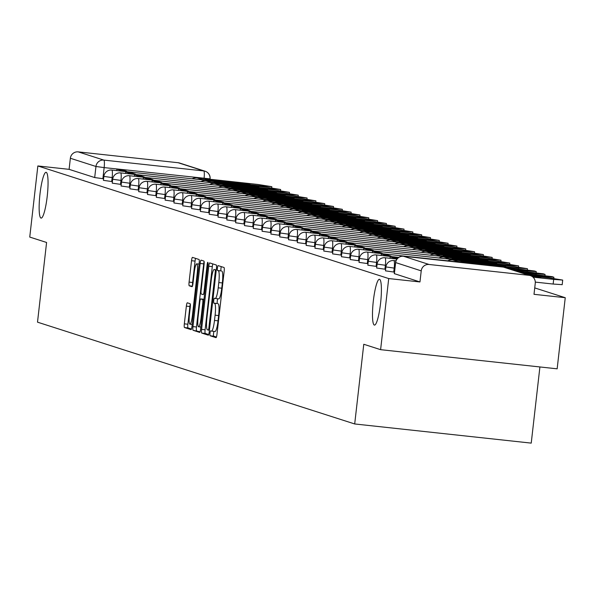 <?xml version="1.0" encoding="UTF-8"?>
<svg xmlns="http://www.w3.org/2000/svg" width="595" height="595" viewBox="0 0 595 595"><rect width="100%" height="100%" fill="white"/><g stroke="black" fill="none" stroke-linecap="round" stroke-linejoin="round"><path stroke-width="0.89" d="M210.013 333.185A2.469 0.402 -83.8 0 0 210.124 335.766L216.015 337.655A3.533 0.573 -83.8 0 0 216.037 337.655A3.533 0.573 -83.8 0 0 216.967 334.323L224.166 271.186A3.533 0.573 -83.8 0 0 224.01 267.497L218.12 265.608A2.469 0.402 -83.8 0 0 218.105 265.601A2.469 0.402 -83.8 0 0 217.45 267.936A2.469 0.402 -83.8 0 0 217.554 270.517L218.32 270.762A11.305 1.83 -83.8 0 1 218.811 282.558L218.216 287.816A11.305 1.83 -83.8 0 1 215.219 298.489A11.305 1.83 -83.8 0 1 215.159 298.474L214.401 298.229A2.469 0.402 -83.8 0 0 214.386 298.229A2.469 0.402 -83.8 0 0 213.731 300.557A2.469 0.402 -83.8 0 0 213.843 303.138L214.602 303.383A11.305 1.83 -83.8 0 1 215.1 315.179L214.498 320.437A11.305 1.83 -83.8 0 1 211.508 331.11A11.305 1.83 -83.8 0 1 211.448 331.095L210.682 330.85A2.469 0.402 -83.8 0 0 210.667 330.85A2.469 0.402 -83.8 0 0 210.013 333.185M214.036 331.385A2.469 0.402 -83.8 0 0 213.546 333.564A2.469 0.402 -83.8 0 0 213.65 336.145L216.431 337.038M221.288 266.627A2.469 0.402 -83.8 0 0 220.976 268.323A2.469 0.402 -83.8 0 0 221.087 270.896L218.32 270.762M217.755 298.764A2.469 0.402 -83.8 0 0 217.264 300.944A2.469 0.402 -83.8 0 0 217.368 303.524L214.602 303.383M47.213 196.365A23.034 3.719 -83.8 0 0 46.083 172.312A23.034 3.719 -83.8 0 0 39.984 194.044A23.034 3.719 -83.8 0 0 41.114 218.105A23.034 3.719 -83.8 0 0 47.213 196.365M380.562 303.353A23.034 3.719 -83.8 0 0 379.424 279.293A23.034 3.719 -83.8 0 0 373.325 301.025A23.034 3.719 -83.8 0 0 374.456 325.086A23.034 3.719 -83.8 0 0 380.562 303.353M187.306 302.803A3.533 0.573 -83.8 0 0 187.284 302.803A3.533 0.573 -83.8 0 0 186.354 306.135L184.331 323.851A3.533 0.573 -83.8 0 0 184.487 327.533L191.032 329.637A3.533 0.573 -83.8 0 0 191.047 329.637A3.533 0.573 -83.8 0 0 191.984 326.305L199.176 263.161A3.533 0.573 -83.8 0 0 199.028 259.48L192.483 257.382A3.533 0.573 -83.8 0 0 192.46 257.375A3.533 0.573 -83.8 0 0 191.523 260.707L189.091 282.104A3.533 0.573 -83.8 0 0 189.24 285.793L192.044 286.693A3.533 0.573 -83.8 0 0 192.066 286.693A3.533 0.573 -83.8 0 0 192.996 283.361L194.208 272.748A9.446 1.525 -83.8 0 1 196.707 263.83A9.446 1.525 -83.8 0 1 197.176 273.7L192.438 315.268A9.446 1.525 -83.8 0 1 189.939 324.186A9.446 1.525 -83.8 0 1 189.47 314.316L190.259 307.392A3.533 0.573 -83.8 0 0 190.102 303.703L187.306 302.803M529.014 275.329L503.422 267.11L403.507 256.274L429.099 264.485L529.014 275.329A7.199 7.095 107.8 0 1 535.262 283.242L534.005 294.317L565.25 297.708L557.151 368.826L380.607 349.674L363.776 344.267L354.694 423.96L37.507 322.163L46.589 242.47L29.75 237.07L37.849 165.953L388.714 278.557L419.958 281.948L421.223 270.866L395.638 262.574M380.607 349.674L388.714 278.557M201.579 329.385A3.533 0.573 -83.8 0 0 201.735 333.074L208.28 335.171A3.533 0.573 -83.8 0 0 208.295 335.178A3.533 0.573 -83.8 0 0 209.232 331.839L216.424 268.702A3.533 0.573 -83.8 0 0 216.275 265.013L209.73 262.916A3.533 0.573 -83.8 0 0 209.708 262.908A3.533 0.573 -83.8 0 0 208.771 266.24L201.579 329.385L205.111 329.771A3.533 0.573 -83.8 0 0 205.268 333.453L208.696 334.554M199.652 332.404L193.107 330.299A3.533 0.573 -83.8 0 1 192.959 326.618L200.151 263.473A3.533 0.573 -83.8 0 1 201.088 260.141A3.533 0.573 -83.8 0 1 201.103 260.149L203.907 261.041A3.533 0.573 -83.8 0 1 204.063 264.73L201.14 290.338A3.533 0.573 -83.8 0 0 201.296 294.027L203.155 294.622A3.533 0.573 -83.8 0 0 203.17 294.622A3.533 0.573 -83.8 0 0 204.107 291.29L207.149 264.634A2.469 0.402 -83.8 0 1 207.804 262.298A2.469 0.402 -83.8 0 1 207.923 264.879L200.612 329.072A3.533 0.573 -83.8 0 1 199.675 332.404A3.533 0.573 -83.8 0 0 199.675 332.404L199.689 332.404M103.597 178.76L102.883 178.686L104.147 167.604L95.959 166.481L70.359 158.263A7.199 7.095 -72.2 0 1 78.235 151.881L178.158 162.725A7.199 7.095 -72.2 0 1 179.541 163.015L205.134 171.234A7.199 7.095 -72.2 0 1 209.998 178.85L104.147 167.604A7.199 1.16 96.2 0 0 103.835 160.1L203.75 170.936L178.158 162.725M565.25 297.708L534.734 287.913M539.91 366.959L531.231 443.119L354.694 423.96M37.849 165.953L69.102 169.344L70.359 158.263M429.099 264.485A7.199 7.095 107.8 0 0 421.223 270.866M112.41 181.594L111.696 181.512L112.15 177.585L103.865 176.403L103.418 180.337L111.696 181.512M121.224 184.42L120.51 184.346L120.963 180.411L112.678 179.236L112.232 183.163L120.51 184.346M130.037 187.246L129.331 187.172L129.777 183.238L121.492 182.063L121.045 185.997L129.331 187.172M138.851 190.08L138.144 189.998L138.59 186.071L130.305 184.889L129.859 188.823L138.144 189.998M147.664 192.906L146.958 192.832L147.404 188.898L139.118 187.722L138.672 191.65L146.958 192.832M156.478 195.733L155.771 195.658L156.217 191.724L147.932 190.549L147.486 194.483L155.771 195.658M165.291 198.566L164.584 198.485L165.031 194.558L156.753 193.375L156.299 197.309L164.584 198.485M174.112 201.393L173.398 201.311L173.844 197.384L165.566 196.209L165.113 200.136L173.398 201.311M182.925 204.219L182.211 204.145L182.658 200.21L174.38 199.035L173.926 202.962L182.211 204.145M191.739 207.053L191.025 206.971L191.471 203.044L183.193 201.861L182.739 205.796L191.025 206.971M200.552 209.879L199.838 209.797L200.284 205.87L192.007 204.695L191.56 208.622L199.838 209.797M209.366 212.705L208.652 212.631L209.098 208.696L200.82 207.521L200.374 211.448L208.652 212.631M218.179 215.531L217.465 215.457L217.911 211.53L209.633 210.347L209.187 214.282L217.465 215.457M226.993 218.365L226.279 218.283L226.725 214.356L218.447 213.181L218.001 217.108L226.279 218.283M235.806 221.191L235.092 221.117L235.538 217.182L227.26 216.007L226.814 219.934L235.092 221.117M244.619 224.017L243.905 223.943L244.359 220.016L236.074 218.834L235.627 222.768L243.905 223.943M253.433 226.851L252.719 226.769L253.172 222.842L244.887 221.667L244.441 225.594L252.719 226.769M262.246 229.677L261.532 229.603L261.986 225.669L253.701 224.493L253.254 228.421L261.532 229.603M271.06 232.504L270.346 232.429L270.799 228.495L262.514 227.32L262.068 231.254L270.346 232.429M279.873 235.337L279.167 235.256L279.613 231.329L271.327 230.153L270.881 234.08L279.167 235.256M288.687 238.164L287.98 238.089L288.426 234.155L280.141 232.98L279.695 236.907L287.98 238.089M297.5 240.99L296.793 240.916L297.24 236.981L288.954 235.806L288.508 239.74L296.793 240.916M306.313 243.824L305.607 243.742L306.053 239.815L297.768 238.632L297.322 242.567L305.607 243.742M315.127 246.65L314.42 246.575L314.867 242.641L306.589 241.466L306.135 245.393L314.42 246.575M323.948 249.476L323.234 249.402L323.68 245.467L315.402 244.292L314.948 248.227L323.234 249.402M332.761 252.31L332.047 252.228L332.493 248.301L324.216 247.118L323.762 251.053L332.047 252.228M341.575 255.136L340.861 255.062L341.307 251.127L333.029 249.952L332.575 253.879L340.861 255.062M350.388 257.962L349.674 257.888L350.12 253.953L341.842 252.778L341.396 256.713L349.674 257.888M359.202 260.796L358.488 260.714L358.934 256.787L350.656 255.605L350.21 259.539L358.488 260.714M368.015 263.622L367.301 263.548L367.747 259.613L359.469 258.438L359.023 262.365L367.301 263.548M376.828 266.448L376.114 266.374L376.561 262.44L368.283 261.264L367.836 265.199L376.114 266.374M385.642 269.282L384.928 269.2L385.374 265.273L377.096 264.091L376.65 268.025L384.928 269.2M394.455 272.108L393.741 272.034L394.195 268.1L385.91 266.924L385.463 270.851L393.741 272.034M69.102 169.344L94.694 177.555L102.883 178.686M419.958 281.948L394.373 273.655M211.567 331.11L214.974 331.482A11.305 1.83 -83.8 0 0 215.033 331.489A11.305 1.83 -83.8 0 0 218.03 320.824L214.498 320.437M218.134 303.77A11.305 1.83 -83.8 0 1 218.625 315.566L218.03 320.824M215.278 298.489L218.692 298.854A11.305 1.83 -83.8 0 0 218.752 298.868A11.305 1.83 -83.8 0 0 221.749 288.203L218.216 287.816M221.853 271.142A11.305 1.83 -83.8 0 1 222.344 282.937L221.749 288.203M212.839 263.912A3.533 0.573 -83.8 0 0 212.303 266.627L205.111 329.771M208.228 330.061A2.469 0.402 -83.8 0 0 208.243 330.069A2.469 0.402 -83.8 0 0 208.897 327.733L215.212 272.309A2.469 0.402 -83.8 0 0 215.1 269.728L214.297 269.468A11.305 1.83 -83.8 0 0 214.237 269.461A11.305 1.83 -83.8 0 0 211.247 280.126L206.926 318.013A11.305 1.83 -83.8 0 0 207.424 329.808L208.228 330.061M200.076 331.787L193.107 330.299M204.107 261.488A3.533 0.573 -83.8 0 0 203.683 263.86L196.484 326.997A3.533 0.573 -83.8 0 0 196.64 330.686M198.113 316.912A9.446 1.525 -83.8 0 0 198.581 326.781A9.446 1.525 -83.8 0 0 201.08 317.864L202.754 303.219A3.533 0.573 -83.8 0 0 202.597 299.53L200.738 298.935A3.533 0.573 -83.8 0 0 200.716 298.928A3.533 0.573 -83.8 0 0 199.786 302.267L198.113 316.912M195.591 258.379A3.533 0.573 -83.8 0 0 195.056 261.093L192.616 282.491A3.533 0.573 -83.8 0 0 192.572 285.734M190.311 304.149A3.533 0.573 -83.8 0 0 189.879 306.522L187.864 324.23A3.533 0.573 -83.8 0 0 188.02 327.919L191.449 329.02M535.307 282.112L553.149 284.046L553.677 279.397L562.706 280.081L548.649 277.783L531.082 275.879M553.677 279.397L533.031 277.158M532.696 276.868L540.312 277.694A22.312 0.729 -173.5 0 0 540.848 277.597A22.312 0.729 -173.5 0 0 537.709 276.853L531.737 276.206M562.044 284.648L553.149 284.046M537.649 277.404L537.709 276.853M544.775 277.367L544.864 276.571L553.893 277.248L552.123 276.653L522.462 273.075M544.864 276.571L527.49 274.689M526.27 274.295L531.499 274.86A22.312 0.729 -173.5 0 0 532.034 274.764A22.312 0.729 -173.5 0 0 528.895 274.027L523.674 273.462M528.836 274.57L528.895 274.027M397.653 258.275L394.738 257.338L390.141 256.839L395.177 258.453L395.132 258.847M390.141 256.839L389.978 258.289M397.267 258.684L395.177 258.453M535.961 274.54L536.05 273.745L545.08 274.421L543.309 273.819L513.649 270.242M536.05 273.745L518.676 271.856M517.457 271.469L522.678 272.034A22.312 0.729 -173.5 0 0 523.221 271.937A22.312 0.729 -173.5 0 0 520.082 271.201L514.861 270.636M520.023 271.744L520.082 271.201M390.908 256.519L390.952 256.125L385.924 254.511L381.328 254.013L386.363 255.627L386.311 256.021M381.328 254.013L381.164 255.463M390.952 256.125L386.363 255.627M527.148 271.707L527.237 270.911L536.266 271.595L534.496 270.993L504.835 267.415A7.199 7.199 0 0 0 503.385 267.103A7.199 1.16 -83.8 0 0 503.348 267.103M527.237 270.911L509.863 269.029M508.643 268.635L513.864 269.208A22.312 0.729 -173.5 0 0 514.407 269.111A22.312 0.729 -173.5 0 0 511.269 268.375L506.048 267.802M511.209 268.918L511.269 268.375M461.185 261.339A22.312 0.729 6.5 0 0 464.041 261.926L505.051 266.374A22.312 0.729 -173.5 0 0 505.594 266.277A22.312 0.729 -173.5 0 0 502.455 265.541L461.445 261.093A22.312 0.729 6.5 0 0 460.902 261.19A22.312 0.729 6.5 0 0 461.185 261.339M382.094 253.693L382.139 253.299L377.111 251.685L372.515 251.187L377.542 252.801L377.498 253.195M372.515 251.187L372.351 252.637M382.139 253.299L377.542 252.801M518.334 268.88L518.423 268.085L527.319 268.687L513.396 266.471L452.669 259.881A8.999 8.873 107.8 0 0 447.685 260.811M518.423 268.085L457.696 261.495A8.999 8.873 107.8 0 0 455.056 261.607M502.396 266.091L502.455 265.541M452.371 258.513A22.312 0.729 6.5 0 0 455.227 259.1L496.237 263.548A22.312 0.729 -173.5 0 0 496.78 263.451A22.312 0.729 -173.5 0 0 493.642 262.715L452.631 258.267A22.312 0.729 6.5 0 0 452.088 258.364A22.312 0.729 6.5 0 0 452.371 258.513M373.281 250.859L373.325 250.465L368.29 248.851L363.701 248.353L368.729 249.967L368.684 250.361M363.701 248.353L363.538 249.803M373.325 250.465L368.729 249.967M509.521 266.054L509.61 265.258L518.505 265.861L504.582 263.644L443.848 257.055A8.999 8.873 107.8 0 0 438.872 257.977M509.61 265.258L448.883 258.669A8.999 8.873 107.8 0 0 446.243 258.78M493.582 263.258L493.642 262.715M443.558 255.686A22.312 0.729 6.5 0 0 446.414 256.267L487.424 260.722A22.312 0.729 -173.5 0 0 487.967 260.625A22.312 0.729 -173.5 0 0 484.828 259.889L443.818 255.434A22.312 0.729 6.5 0 0 443.275 255.53A22.312 0.729 6.5 0 0 443.558 255.686M364.46 248.033L364.504 247.639L359.477 246.025L354.888 245.527L359.916 247.141L359.871 247.535M354.888 245.527L354.724 246.977M364.504 247.639L359.916 247.141M500.707 263.221L500.797 262.425L509.692 263.035L495.769 260.811L435.034 254.221A8.999 8.873 107.8 0 0 430.051 255.151M500.797 262.425L440.069 255.835A8.999 8.873 107.8 0 0 437.429 255.954M484.761 260.432L484.828 259.889M434.737 252.853A22.312 0.729 6.5 0 0 437.6 253.44L478.611 257.888A22.312 0.729 -173.5 0 0 479.154 257.791A22.312 0.729 -173.5 0 0 476.015 257.055L435.005 252.607A22.312 0.729 6.5 0 0 434.462 252.704A22.312 0.729 6.5 0 0 434.737 252.853M355.646 245.207L355.691 244.813L350.663 243.199L346.074 242.701L351.102 244.314L351.057 244.709M346.074 242.701L345.911 244.151M355.691 244.813L351.102 244.314M491.894 260.394L491.983 259.599L500.878 260.201L486.955 257.985L426.221 251.395A8.999 8.873 107.8 0 0 421.238 252.325M491.983 259.599L431.249 253.009A8.999 8.873 107.8 0 0 428.616 253.12M475.948 257.605L476.015 257.055M425.923 250.026A22.312 0.729 6.5 0 0 428.787 250.614L469.797 255.062A22.312 0.729 -173.5 0 0 470.34 254.965A22.312 0.729 -173.5 0 0 467.201 254.229L426.191 249.781A22.312 0.729 6.5 0 0 425.648 249.878A22.312 0.729 6.5 0 0 425.923 250.026M346.833 242.373L346.878 241.979L341.85 240.365L337.261 239.867L342.289 241.481L342.244 241.875M337.261 239.867L337.097 241.317M346.878 241.979L342.289 241.481M483.073 257.568L483.17 256.772L492.065 257.375L478.142 255.158L417.407 248.569A8.999 8.873 107.8 0 0 412.424 249.491M483.17 256.772L422.435 250.183A8.999 8.873 107.8 0 0 419.802 250.294M467.135 254.772L467.201 254.229M417.11 247.2A22.312 0.729 6.5 0 0 419.973 247.78L460.984 252.235A22.312 0.729 -173.5 0 0 461.527 252.139A22.312 0.729 -173.5 0 0 458.388 251.402L417.378 246.947A22.312 0.729 6.5 0 0 416.835 247.044A22.312 0.729 6.5 0 0 417.11 247.2M338.02 239.547L338.064 239.153L333.036 237.539L328.447 237.041L333.475 238.655L333.431 239.049M328.447 237.041L328.284 238.491M338.064 239.153L333.475 238.655M474.26 254.734L474.356 253.939L483.252 254.548L469.321 252.325L408.594 245.735A8.999 8.873 107.8 0 0 403.611 246.665M474.356 253.939L413.622 247.349A8.999 8.873 107.8 0 0 410.989 247.468M458.321 251.945L458.388 251.402M408.296 244.367A22.312 0.729 6.5 0 0 411.16 244.954L452.17 249.402A22.312 0.729 -173.5 0 0 452.713 249.305A22.312 0.729 -173.5 0 0 449.575 248.569L408.564 244.121A22.312 0.729 6.5 0 0 408.021 244.218A22.312 0.729 6.5 0 0 408.296 244.367M329.206 236.721L329.251 236.327L324.223 234.713L319.634 234.214L324.662 235.828L324.617 236.222M319.634 234.214L319.47 235.665M329.251 236.327L324.662 235.828M465.446 251.908L465.543 251.112L474.438 251.722L460.508 249.498L399.781 242.909A8.999 8.873 107.8 0 0 394.797 243.838M465.543 251.112L404.808 244.523A8.999 8.873 107.8 0 0 402.175 244.634M449.508 249.119L449.575 248.569M399.483 241.54A22.312 0.729 6.5 0 0 402.346 242.128L443.357 246.575A22.312 0.729 -173.5 0 0 443.9 246.479A22.312 0.729 -173.5 0 0 440.761 245.742L399.751 241.295A22.312 0.729 6.5 0 0 399.208 241.392A22.312 0.729 6.5 0 0 399.483 241.54M320.393 233.887L320.437 233.493L315.409 231.879L310.821 231.388L315.848 233.002L315.804 233.389M310.821 231.388L310.657 232.831M320.437 233.493L315.848 233.002M456.633 249.082L456.722 248.286L465.625 248.888L451.694 246.672L390.967 240.083A8.999 8.873 107.8 0 0 385.984 241.005M456.722 248.286L395.995 241.696A8.999 8.873 107.8 0 0 393.362 241.808M440.694 246.285L440.761 245.742M390.67 238.714A22.312 0.729 6.5 0 0 393.533 239.294L434.543 243.749A22.312 0.729 -173.5 0 0 435.086 243.653A22.312 0.729 -173.5 0 0 431.94 242.916L390.93 238.461A22.312 0.729 6.5 0 0 390.394 238.558A22.312 0.729 6.5 0 0 390.67 238.714M311.579 231.061L311.624 230.667L306.596 229.053L302.007 228.554L307.035 230.168L306.99 230.562M302.007 228.554L301.844 230.005M311.624 230.667L307.035 230.168M447.819 246.248L447.909 245.452L456.811 246.062L442.881 243.838L382.154 237.256A8.999 8.873 107.8 0 0 377.171 238.179M447.909 245.452L387.181 238.863A8.999 8.873 107.8 0 0 384.548 238.982M431.881 243.459L431.94 242.916M381.856 235.88A22.312 0.729 6.5 0 0 384.72 236.468L425.73 240.916A22.312 0.729 -173.5 0 0 426.273 240.819A22.312 0.729 -173.5 0 0 423.127 240.083L382.116 235.635A22.312 0.729 6.5 0 0 381.581 235.732A22.312 0.729 6.5 0 0 381.856 235.88M302.766 228.235L302.81 227.84L297.783 226.226L293.194 225.728L298.221 227.342L298.177 227.736M293.194 225.728L293.03 227.178M302.81 227.84L298.221 227.342M439.006 243.422L439.095 242.626L447.998 243.236L434.067 241.012L373.34 234.423A8.999 8.873 107.8 0 0 368.357 235.352M439.095 242.626L378.368 236.037A8.999 8.873 107.8 0 0 375.735 236.148M423.067 240.633L423.127 240.083M373.043 233.054A22.312 0.729 6.5 0 0 375.906 233.642L416.916 238.089A22.312 0.729 -173.5 0 0 417.452 237.993A22.312 0.729 -173.5 0 0 414.313 237.256L373.303 232.809A22.312 0.729 6.5 0 0 372.767 232.905A22.312 0.729 6.5 0 0 373.043 233.054M293.952 225.401L293.997 225.007L288.969 223.4L284.38 222.902L289.408 224.516L289.363 224.903M284.38 222.902L284.217 224.345M293.997 225.007L289.408 224.516M430.192 240.596L430.282 239.8L439.184 240.402L425.254 238.186L364.527 231.596A8.999 8.873 107.8 0 0 359.544 232.519M430.282 239.8L369.555 233.21A8.999 8.873 107.8 0 0 366.922 233.322M414.254 237.799L414.313 237.256M364.229 230.228A22.312 0.729 6.5 0 0 367.093 230.808L408.103 235.263A22.312 0.729 -173.5 0 0 408.639 235.166A22.312 0.729 -173.5 0 0 405.5 234.43L364.49 229.975A22.312 0.729 6.5 0 0 363.954 230.072A22.312 0.729 6.5 0 0 364.229 230.228M285.139 222.575L285.183 222.18L280.156 220.567L275.567 220.068L280.595 221.682L280.55 222.076M275.567 220.068L275.403 221.518M285.183 222.18L280.595 221.682M421.379 237.762L421.468 236.974L430.363 237.576L416.44 235.36L355.713 228.77A8.999 8.873 107.8 0 0 350.73 229.692M421.468 236.974L360.741 230.384A8.999 8.873 107.8 0 0 358.108 230.496M405.44 234.973L405.5 234.43M355.416 227.394A22.312 0.729 6.5 0 0 358.279 227.982L399.29 232.429A22.312 0.729 -173.5 0 0 399.825 232.333A22.312 0.729 -173.5 0 0 396.687 231.596L355.676 227.149A22.312 0.729 6.5 0 0 355.133 227.245A22.312 0.729 6.5 0 0 355.416 227.394M276.325 219.748L276.37 219.354L271.342 217.74L266.753 217.242L271.781 218.856L271.737 219.25M266.753 217.242L266.582 218.692M276.37 219.354L271.781 218.856M412.566 234.936L412.655 234.14L421.691 234.817L407.627 232.526L346.9 225.936A8.999 8.873 107.8 0 0 341.917 226.866M412.655 234.14L351.928 227.55A8.999 8.873 107.8 0 0 349.295 227.662M396.627 232.147L396.687 231.596M346.602 224.568A22.312 0.729 6.5 0 0 349.466 225.155L390.476 229.603A22.312 0.729 -173.5 0 0 391.012 229.506A22.312 0.729 -173.5 0 0 387.873 228.77L346.863 224.322A22.312 0.729 6.5 0 0 346.32 224.419A22.312 0.729 6.5 0 0 346.602 224.568M267.512 216.915L267.557 216.528L262.529 214.914L257.94 214.416L262.968 216.03L262.923 216.416M257.94 214.416L257.769 215.859M267.557 216.528L262.968 216.03M403.752 232.109L403.841 231.314L412.737 231.916L398.814 229.7L338.086 223.11A8.999 8.873 107.8 0 0 333.103 224.032M403.841 231.314L343.114 224.724A8.999 8.873 107.8 0 0 340.481 224.836M387.814 229.313L387.873 228.77M337.789 221.742A22.312 0.729 6.5 0 0 340.652 222.322L381.663 226.777A22.312 0.729 -173.5 0 0 382.198 226.68A22.312 0.729 -173.5 0 0 379.06 225.944L338.049 221.489A22.312 0.729 6.5 0 0 337.506 221.585A22.312 0.729 6.5 0 0 337.789 221.742M258.699 214.088L258.743 213.694L253.715 212.08L249.126 211.582L254.154 213.196L254.11 213.59M249.126 211.582L248.955 213.032M258.743 213.694L254.154 213.196M394.939 229.276L395.028 228.487L403.923 229.09L390 226.874L329.273 220.284A8.999 8.873 107.8 0 0 324.29 221.206M395.028 228.487L334.301 221.898A8.999 8.873 107.8 0 0 331.668 222.009M379 226.487L379.06 225.944M328.976 218.908A22.312 0.729 6.5 0 0 331.832 219.496L372.842 223.943A22.312 0.729 -173.5 0 0 373.385 223.846A22.312 0.729 -173.5 0 0 370.246 223.11L329.236 218.662A22.312 0.729 6.5 0 0 328.693 218.759A22.312 0.729 6.5 0 0 328.976 218.908M249.885 211.262L249.93 210.868L244.902 209.254L240.306 208.756L245.341 210.37L245.296 210.764M240.306 208.756L240.142 210.206M249.93 210.868L245.341 210.37M386.125 226.45L386.214 225.654L395.11 226.264L381.187 224.04L320.46 217.45A8.999 8.873 107.8 0 0 315.476 218.38M386.214 225.654L325.487 219.064A8.999 8.873 107.8 0 0 322.854 219.176M370.187 223.661L370.246 223.11M320.162 216.082A22.312 0.729 6.5 0 0 323.018 216.669L364.028 221.117A22.312 0.729 -173.5 0 0 364.571 221.02A22.312 0.729 -173.5 0 0 361.433 220.284L320.422 215.836A22.312 0.729 6.5 0 0 319.879 215.933A22.312 0.729 6.5 0 0 320.162 216.082M241.072 208.429L241.116 208.042L236.089 206.428L231.492 205.929L236.527 207.543L236.475 207.93M231.492 205.929L231.329 207.372M241.116 208.042L236.527 207.543M377.312 223.623L377.401 222.828L386.296 223.43L372.373 221.214L311.646 214.624A8.999 8.873 107.8 0 0 306.663 215.546M377.401 222.828L316.674 216.238A8.999 8.873 107.8 0 0 314.034 216.349M361.373 220.827L361.433 220.284M311.349 213.255A22.312 0.729 6.5 0 0 314.205 213.843L355.215 218.291A22.312 0.729 -173.5 0 0 355.758 218.194A22.312 0.729 -173.5 0 0 352.619 217.458L311.609 213.003A22.312 0.729 6.5 0 0 311.066 213.099A22.312 0.729 6.5 0 0 311.349 213.255M232.258 205.602L232.303 205.208L227.275 203.594L222.679 203.096L227.707 204.71L227.662 205.104M222.679 203.096L222.515 204.546M232.303 205.208L227.707 204.71M368.498 220.79L368.588 220.001L377.483 220.604L363.56 218.387L302.833 211.798A8.999 8.873 107.8 0 0 297.85 212.72M368.588 220.001L307.86 213.412A8.999 8.873 107.8 0 0 305.22 213.523M352.56 218.001L352.619 217.458M302.535 210.422A22.312 0.729 6.5 0 0 305.391 211.009L346.402 215.457A22.312 0.729 -173.5 0 0 346.945 215.36A22.312 0.729 -173.5 0 0 343.806 214.624L302.796 210.176A22.312 0.729 6.5 0 0 302.253 210.273A22.312 0.729 6.5 0 0 302.535 210.422M223.445 202.776L223.489 202.382L218.454 200.768L213.865 200.27L218.893 201.883L218.848 202.278M213.865 200.27L213.702 201.72M223.489 202.382L218.893 201.883M359.685 217.963L359.774 217.168L368.669 217.777L354.746 215.554L294.012 208.964A8.999 8.873 107.8 0 0 289.036 209.894M359.774 217.168L299.047 210.578A8.999 8.873 107.8 0 0 296.407 210.689M343.739 215.174L343.806 214.624M293.722 207.596A22.312 0.729 6.5 0 0 296.578 208.183L337.588 212.631A22.312 0.729 -173.5 0 0 338.131 212.534A22.312 0.729 -173.5 0 0 334.992 211.798L293.982 207.35A22.312 0.729 6.5 0 0 293.439 207.447A22.312 0.729 6.5 0 0 293.722 207.596M214.624 199.942L214.669 199.556L209.641 197.942L205.052 197.443L210.08 199.057L210.035 199.444M205.052 197.443L204.888 198.886M214.669 199.556L210.08 199.057M350.872 215.137L350.961 214.341L359.856 214.944L345.933 212.727L285.198 206.138A8.999 8.873 107.8 0 0 280.215 207.06M350.961 214.341L290.234 207.752A8.999 8.873 107.8 0 0 287.593 207.863M334.925 212.341L334.992 211.798M284.901 204.769A22.312 0.729 6.5 0 0 287.764 205.357L328.775 209.804A22.312 0.729 -173.5 0 0 329.318 209.708A22.312 0.729 -173.5 0 0 326.179 208.971L285.169 204.516A22.312 0.729 6.5 0 0 284.626 204.613A22.312 0.729 6.5 0 0 284.901 204.769M205.811 197.116L205.855 196.722L200.827 195.108L196.238 194.61L201.266 196.224L201.222 196.618M196.238 194.61L196.075 196.06M205.855 196.722L201.266 196.224M342.058 212.303L342.147 211.515L351.043 212.118L337.12 209.901L276.385 203.312A8.999 8.873 107.8 0 0 271.402 204.234M342.147 211.515L281.413 204.925A8.999 8.873 107.8 0 0 278.78 205.037M326.112 209.514L326.179 208.971M276.087 201.936A22.312 0.729 6.5 0 0 278.951 202.523L319.961 206.978A22.312 0.729 -173.5 0 0 320.504 206.874A22.312 0.729 -173.5 0 0 317.366 206.138L276.355 201.69A22.312 0.729 6.5 0 0 275.812 201.787A22.312 0.729 6.5 0 0 276.087 201.936M196.997 194.29L197.042 193.896L192.014 192.282L187.425 191.783L192.453 193.397L192.408 193.792M187.425 191.783L187.261 193.234M197.042 193.896L192.453 193.397M333.237 209.477L333.334 208.681L342.229 209.291L328.306 207.067L267.572 200.478A8.999 8.873 107.8 0 0 262.588 201.408M333.334 208.681L272.599 202.092A8.999 8.873 107.8 0 0 269.966 202.203M317.299 206.688L317.366 206.138M267.274 199.109A22.312 0.729 6.5 0 0 270.137 199.697L311.148 204.145A22.312 0.729 -173.5 0 0 311.691 204.048A22.312 0.729 -173.5 0 0 308.552 203.312L267.542 198.864A22.312 0.729 6.5 0 0 266.999 198.961A22.312 0.729 6.5 0 0 267.274 199.109M188.184 191.456L188.228 191.069L183.201 189.455L178.612 188.957L183.639 190.571L183.595 190.965M178.612 188.957L178.448 190.4M188.228 191.069L183.639 190.571M324.424 206.651L324.52 205.855L333.416 206.458L319.485 204.241L258.758 197.652A8.999 8.873 107.8 0 0 253.775 198.574M324.52 205.855L263.786 199.266A8.999 8.873 107.8 0 0 261.153 199.377M308.485 203.854L308.552 203.312M258.461 196.283A22.312 0.729 6.5 0 0 261.324 196.871L302.334 201.318A22.312 0.729 -173.5 0 0 302.877 201.222A22.312 0.729 -173.5 0 0 299.739 200.485L258.728 196.03A22.312 0.729 6.5 0 0 258.185 196.127A22.312 0.729 6.5 0 0 258.461 196.283M179.37 188.63L179.415 188.236L174.387 186.622L169.798 186.123L174.826 187.737L174.781 188.132M169.798 186.123L169.635 187.574M179.415 188.236L174.826 187.737M315.61 203.817L315.707 203.029L324.602 203.631L310.672 201.415L249.945 194.825A8.999 8.873 107.8 0 0 244.962 195.748M315.707 203.029L254.972 196.439A8.999 8.873 107.8 0 0 252.339 196.551M299.672 201.028L299.739 200.485M249.647 193.449A22.312 0.729 6.5 0 0 252.511 194.037L293.521 198.492A22.312 0.729 -173.5 0 0 294.064 198.388A22.312 0.729 -173.5 0 0 290.918 197.652L249.915 193.204A22.312 0.729 6.5 0 0 249.372 193.301A22.312 0.729 6.5 0 0 249.647 193.449M170.557 185.804L170.601 185.409L165.574 183.796L160.985 183.297L166.012 184.911L165.968 185.305M160.985 183.297L160.821 184.748M170.601 185.409L166.012 184.911M306.797 200.991L306.886 200.195L315.789 200.805L301.858 198.581L241.131 191.992A8.999 8.873 107.8 0 0 236.148 192.921M306.886 200.195L246.159 193.606A8.999 8.873 107.8 0 0 243.526 193.717M290.858 198.202L290.918 197.652M240.834 190.623A22.312 0.729 6.5 0 0 243.697 191.211L284.708 195.658A22.312 0.729 -173.5 0 0 285.25 195.562A22.312 0.729 -173.5 0 0 282.104 194.825L241.094 190.378A22.312 0.729 6.5 0 0 240.559 190.474A22.312 0.729 6.5 0 0 240.834 190.623M161.743 182.97L161.788 182.583L156.76 180.969L152.171 180.471L157.199 182.085L157.154 182.479M152.171 180.471L152.008 181.914M161.788 182.583L157.199 182.085M297.983 198.165L298.073 197.369L306.975 197.971L293.045 195.755L232.318 189.165A8.999 8.873 107.8 0 0 227.335 190.088M298.073 197.369L237.346 190.779A8.999 8.873 107.8 0 0 234.713 190.891M282.045 195.368L282.104 194.825M232.02 187.797A22.312 0.729 6.5 0 0 234.884 188.384L275.894 192.832A22.312 0.729 -173.5 0 0 276.437 192.735A22.312 0.729 -173.5 0 0 273.291 191.999L232.281 187.544A22.312 0.729 6.5 0 0 231.745 187.641A22.312 0.729 6.5 0 0 232.02 187.797M152.93 180.144L152.975 179.75L147.947 178.136L143.358 177.637L148.386 179.251L148.341 179.645M143.358 177.637L143.194 179.088M152.975 179.75L148.386 179.251M289.17 195.331L289.259 194.543L298.162 195.145L284.232 192.929L223.504 186.339A8.999 8.873 107.8 0 0 218.521 187.261M289.259 194.543L228.532 187.953A8.999 8.873 107.8 0 0 225.899 188.065M273.231 192.542L273.291 191.999M223.207 184.963A22.312 0.729 6.5 0 0 226.07 185.551L267.081 190.006A22.312 0.729 -173.5 0 0 267.616 189.909A22.312 0.729 -173.5 0 0 264.478 189.165L223.467 184.718A22.312 0.729 6.5 0 0 222.932 184.814A22.312 0.729 6.5 0 0 223.207 184.963M144.116 177.317L144.161 176.923L139.133 175.309L134.544 174.811L139.572 176.425L139.528 176.819M134.544 174.811L134.381 176.261M144.161 176.923L139.572 176.425M280.357 192.505L280.446 191.709L289.349 192.319L275.418 190.095L214.691 183.505A8.999 8.873 107.8 0 0 209.708 184.435M280.446 191.709L219.719 185.119A8.999 8.873 107.8 0 0 217.086 185.231M264.418 189.716L264.478 189.165M214.393 182.137A22.312 0.729 6.5 0 0 217.257 182.725L258.267 187.172A22.312 0.729 -173.5 0 0 258.803 187.075A22.312 0.729 -173.5 0 0 255.664 186.339L214.654 181.892A22.312 0.729 6.5 0 0 214.118 181.988A22.312 0.729 6.5 0 0 214.393 182.137M135.303 174.491L135.348 174.097L130.32 172.483L125.731 171.985L130.759 173.599L130.714 173.993M125.731 171.985L125.567 173.428M135.348 174.097L130.759 173.599M271.543 189.679L271.632 188.883L280.528 189.485L266.605 187.269L205.877 180.679A8.999 8.873 107.8 0 0 200.894 181.601M271.632 188.883L210.905 182.293A8.999 8.873 107.8 0 0 208.272 182.405M255.605 186.882L255.664 186.339M205.58 179.311A22.312 0.729 6.5 0 0 208.443 179.898L249.454 184.346A22.312 0.729 -173.5 0 0 249.989 184.249A22.312 0.729 -173.5 0 0 246.851 183.513L205.84 179.058A22.312 0.729 6.5 0 0 205.297 179.162A22.312 0.729 6.5 0 0 205.58 179.311M126.49 171.658L126.534 171.263L121.506 169.649L116.917 169.151L121.945 170.765L121.901 171.159M116.917 169.151L116.746 170.601M126.534 171.263L121.945 170.765M262.73 186.845L262.819 186.056L271.714 186.659L257.791 184.443L197.064 177.853A8.999 8.873 107.8 0 0 192.081 178.775M262.819 186.056L202.092 179.467A8.999 8.873 107.8 0 0 199.459 179.578M246.791 184.056L246.851 183.513M213.65 336.145L210.124 335.766M221.087 270.896L217.554 270.517M217.368 303.524L213.843 303.138M204.048 178.612L204.07 178.448A7.199 1.16 96.2 0 0 203.75 170.936A7.199 7.095 -72.2 0 1 205.134 171.234A7.199 7.199 0 0 1 210.087 178.902L210.05 179.259M78.235 151.881L103.835 160.1A7.199 7.095 107.8 0 0 95.959 166.481L94.694 177.555M113.035 177.682L112.15 177.585A7.199 1.16 96.2 0 0 111.83 170.073A7.199 1.16 96.2 0 0 111.793 170.066A7.199 7.199 0 0 0 103.865 176.403M121.849 180.508L120.963 180.411A7.199 1.16 96.2 0 0 120.644 172.9A7.199 1.16 96.2 0 0 120.606 172.892A7.199 7.199 0 0 0 112.678 179.236M130.662 183.334L129.777 183.238A7.199 1.16 96.2 0 0 129.457 175.733A7.199 1.16 96.2 0 0 129.42 175.718A7.199 7.199 0 0 0 121.492 182.063M139.475 186.168L138.59 186.071A7.199 1.16 96.2 0 0 138.271 178.56A7.199 1.16 96.2 0 0 138.233 178.552A7.199 7.199 0 0 0 130.305 184.889M148.289 188.994L147.404 188.898A7.199 1.16 96.2 0 0 147.084 181.386A7.199 1.16 96.2 0 0 147.047 181.378A7.199 7.199 0 0 0 139.118 187.722M157.102 191.821L156.217 191.724A7.199 1.16 96.2 0 0 155.897 184.219A7.199 1.16 96.2 0 0 155.86 184.205A7.199 7.199 0 0 0 147.932 190.549M165.916 194.654L165.031 194.558A7.199 1.16 96.2 0 0 164.718 187.046A7.199 1.16 96.2 0 0 164.674 187.038A7.199 7.199 0 0 0 156.753 193.375M174.729 197.481L173.844 197.384A7.199 1.16 96.2 0 0 173.532 189.872A7.199 1.16 96.2 0 0 173.487 189.864A7.199 7.199 0 0 0 165.566 196.209M183.543 200.307L182.658 200.21A7.199 1.16 96.2 0 0 182.345 192.698A7.199 1.16 96.2 0 0 182.308 192.691A7.199 7.199 0 0 0 174.38 199.035M192.356 203.14L191.471 203.044A7.199 1.16 96.2 0 0 191.159 195.532A7.199 1.16 96.2 0 0 191.121 195.524A7.199 7.199 0 0 0 183.193 201.861M201.177 205.967L200.284 205.87A7.199 1.16 96.2 0 0 199.972 198.358A7.199 1.16 96.2 0 0 199.935 198.351A7.199 7.199 0 0 0 192.007 204.695M209.99 208.793L209.098 208.696A7.199 1.16 96.2 0 0 208.786 201.184A7.199 1.16 96.2 0 0 208.748 201.177A7.199 7.199 0 0 0 200.82 207.521M218.804 211.619L217.911 211.53A7.199 1.16 96.2 0 0 217.599 204.018A7.199 1.16 96.2 0 0 217.562 204.011A7.199 7.199 0 0 0 209.633 210.347M227.617 214.453L226.725 214.356A7.199 1.16 96.2 0 0 226.412 206.844A7.199 1.16 96.2 0 0 226.375 206.837A7.199 7.199 0 0 0 218.447 213.181M236.431 217.279L235.538 217.182A7.199 1.16 96.2 0 0 235.226 209.671A7.199 1.16 96.2 0 0 235.189 209.663A7.199 7.199 0 0 0 227.26 216.007M245.244 220.105L244.359 220.016A7.199 1.16 96.2 0 0 244.039 212.504A7.199 1.16 96.2 0 0 244.002 212.497A7.199 7.199 0 0 0 236.074 218.834M254.058 222.939L253.172 222.842A7.199 1.16 96.2 0 0 252.853 215.331A7.199 1.16 96.2 0 0 252.816 215.323A7.199 7.199 0 0 0 244.887 221.667M262.871 225.765L261.986 225.669A7.199 1.16 96.2 0 0 261.666 218.157A7.199 1.16 96.2 0 0 261.629 218.149A7.199 7.199 0 0 0 253.701 224.493M271.684 228.592L270.799 228.495A7.199 1.16 96.2 0 0 270.48 220.99A7.199 1.16 96.2 0 0 270.442 220.983A7.199 7.199 0 0 0 262.514 227.32M280.498 231.425L279.613 231.329A7.199 1.16 96.2 0 0 279.293 223.817A7.199 1.16 96.2 0 0 279.256 223.809A7.199 7.199 0 0 0 271.327 230.153M289.311 234.251L288.426 234.155A7.199 1.16 96.2 0 0 288.106 226.643A7.199 1.16 96.2 0 0 288.069 226.636A7.199 7.199 0 0 0 280.141 232.98M298.125 237.078L297.24 236.981A7.199 1.16 96.2 0 0 296.92 229.477A7.199 1.16 96.2 0 0 296.883 229.469A7.199 7.199 0 0 0 288.954 235.806M306.938 239.911L306.053 239.815A7.199 1.16 96.2 0 0 305.733 232.303A7.199 1.16 96.2 0 0 305.696 232.295A7.199 7.199 0 0 0 297.768 238.632M315.752 242.738L314.867 242.641A7.199 1.16 96.2 0 0 314.554 235.129A7.199 1.16 96.2 0 0 314.51 235.122A7.199 7.199 0 0 0 306.589 241.466M324.565 245.564L323.68 245.467A7.199 1.16 96.2 0 0 323.368 237.963A7.199 1.16 96.2 0 0 323.323 237.955A7.199 7.199 0 0 0 315.402 244.292M333.379 248.398L332.493 248.301A7.199 1.16 96.2 0 0 332.181 240.789A7.199 1.16 96.2 0 0 332.144 240.782A7.199 7.199 0 0 0 324.216 247.118M342.192 251.224L341.307 251.127A7.199 1.16 96.2 0 0 340.995 243.615A7.199 1.16 96.2 0 0 340.957 243.608A7.199 7.199 0 0 0 333.029 249.952M351.013 254.05L350.12 253.953A7.199 1.16 96.2 0 0 349.808 246.449A7.199 1.16 96.2 0 0 349.771 246.442A7.199 7.199 0 0 0 341.842 252.778M359.826 256.884L358.934 256.787A7.199 1.16 96.2 0 0 358.621 249.275A7.199 1.16 96.2 0 0 358.584 249.268A7.199 7.199 0 0 0 350.656 255.605M368.64 259.71L367.747 259.613A7.199 1.16 96.2 0 0 367.435 252.101A7.199 1.16 96.2 0 0 367.398 252.094A7.199 7.199 0 0 0 359.469 258.438M377.453 262.536L376.561 262.44A7.199 1.16 96.2 0 0 376.248 254.935A7.199 1.16 96.2 0 0 376.211 254.928A7.199 7.199 0 0 0 368.283 261.264M386.267 265.37L385.374 265.273A7.199 1.16 96.2 0 0 385.062 257.761A7.199 1.16 96.2 0 0 385.024 257.754A7.199 7.199 0 0 0 377.096 264.091M394.902 268.174L394.195 268.1A7.199 1.16 96.2 0 0 393.875 260.588A7.199 1.16 96.2 0 0 393.838 260.58A7.199 7.199 0 0 0 385.91 266.924M458.462 260.112A7.199 1.16 96.2 0 1 458.5 260.112A7.199 1.16 96.2 0 1 458.537 260.119A7.199 1.16 -83.8 0 1 458.842 260.55M449.649 257.278A7.199 1.16 96.2 0 1 449.686 257.278A7.199 1.16 96.2 0 1 449.723 257.285A7.199 1.16 -83.8 0 1 450.028 257.724M440.836 254.452A7.199 1.16 96.2 0 1 440.873 254.452A7.199 1.16 96.2 0 1 440.91 254.459A7.199 1.16 -83.8 0 1 441.215 254.898M432.022 251.626A7.199 1.16 96.2 0 1 432.059 251.626A7.199 1.16 96.2 0 1 432.096 251.633A7.199 1.16 -83.8 0 1 432.401 252.064M423.209 248.792A7.199 1.16 96.2 0 1 423.246 248.792A7.199 1.16 96.2 0 1 423.283 248.799A7.199 1.16 -83.8 0 1 423.588 249.238M414.395 245.966A7.199 1.16 96.2 0 1 414.432 245.966A7.199 1.16 96.2 0 1 414.47 245.973A7.199 1.16 -83.8 0 1 414.774 246.412M405.582 243.139A7.199 1.16 96.2 0 1 405.619 243.139A7.199 1.16 96.2 0 1 405.656 243.147A7.199 1.16 -83.8 0 1 405.954 243.578M396.768 240.306A7.199 1.16 96.2 0 1 396.805 240.306A7.199 1.16 96.2 0 1 396.843 240.313A7.199 1.16 -83.8 0 1 397.14 240.752M387.955 237.479A7.199 1.16 96.2 0 1 387.992 237.479A7.199 1.16 96.2 0 1 388.029 237.487A7.199 1.16 -83.8 0 1 388.327 237.926M379.141 234.653A7.199 1.16 96.2 0 1 379.179 234.653A7.199 1.16 96.2 0 1 379.216 234.661A7.199 1.16 -83.8 0 1 379.513 235.092M370.328 231.819A7.199 1.16 96.2 0 1 370.365 231.819A7.199 1.16 96.2 0 1 370.402 231.834A7.199 1.16 -83.8 0 1 370.7 232.266M361.507 228.993A7.199 1.16 96.2 0 1 361.552 228.993A7.199 1.16 96.2 0 1 361.589 229.001A7.199 1.16 -83.8 0 1 361.886 229.439M352.694 226.167A7.199 1.16 96.2 0 1 352.738 226.167A7.199 1.16 96.2 0 1 352.776 226.174A7.199 1.16 -83.8 0 1 353.073 226.606M343.88 223.333A7.199 1.16 96.2 0 1 343.925 223.333A7.199 1.16 96.2 0 1 343.962 223.348A7.199 1.16 -83.8 0 1 344.26 223.78M335.067 220.507A7.199 1.16 96.2 0 1 335.111 220.507A7.199 1.16 96.2 0 1 335.149 220.514A7.199 1.16 -83.8 0 1 335.446 220.953M326.253 217.681A7.199 1.16 96.2 0 1 326.291 217.681A7.199 1.16 96.2 0 1 326.335 217.688A7.199 1.16 -83.8 0 1 326.633 218.12M317.44 214.847A7.199 1.16 96.2 0 1 317.477 214.847A7.199 1.16 96.2 0 1 317.522 214.862A7.199 1.16 -83.8 0 1 317.819 215.293M308.627 212.021A7.199 1.16 96.2 0 1 308.664 212.021A7.199 1.16 96.2 0 1 308.701 212.028A7.199 1.16 -83.8 0 1 309.006 212.467M299.813 209.195A7.199 1.16 96.2 0 1 299.85 209.195A7.199 1.16 96.2 0 1 299.887 209.202A7.199 1.16 -83.8 0 1 300.192 209.633M291 206.361A7.199 1.16 96.2 0 1 291.037 206.361A7.199 1.16 96.2 0 1 291.074 206.376A7.199 1.16 -83.8 0 1 291.379 206.807M282.186 203.535A7.199 1.16 96.2 0 1 282.223 203.535A7.199 1.16 96.2 0 1 282.261 203.542A7.199 1.16 -83.8 0 1 282.566 203.981M273.373 200.708A7.199 1.16 96.2 0 1 273.41 200.708A7.199 1.16 96.2 0 1 273.447 200.716A7.199 1.16 -83.8 0 1 273.752 201.147M264.559 197.875A7.199 1.16 96.2 0 1 264.596 197.882A7.199 1.16 96.2 0 1 264.634 197.89A7.199 1.16 -83.8 0 1 264.939 198.321M255.746 195.048A7.199 1.16 96.2 0 1 255.783 195.048A7.199 1.16 96.2 0 1 255.82 195.056A7.199 1.16 -83.8 0 1 256.118 195.495M246.932 192.222A7.199 1.16 96.2 0 1 246.97 192.222A7.199 1.16 96.2 0 1 247.007 192.23A7.199 1.16 -83.8 0 1 247.304 192.661M238.119 189.396A7.199 1.16 96.2 0 1 238.156 189.396A7.199 1.16 96.2 0 1 238.193 189.403A7.199 1.16 -83.8 0 1 238.491 189.835M229.306 186.562A7.199 1.16 96.2 0 1 229.343 186.562A7.199 1.16 96.2 0 1 229.38 186.57A7.199 1.16 -83.8 0 1 229.677 187.008M220.492 183.736A7.199 1.16 96.2 0 1 220.529 183.736A7.199 1.16 96.2 0 1 220.567 183.743A7.199 1.16 -83.8 0 1 220.864 184.175M211.671 180.91A7.199 1.16 96.2 0 1 211.716 180.91A7.199 1.16 96.2 0 1 211.753 180.917A7.199 1.16 -83.8 0 1 212.051 181.349M394.366 273.73L395.63 262.655A7.199 7.095 107.8 0 1 403.507 256.274A7.199 1.16 -83.8 0 0 403.47 256.267A7.199 7.199 0 0 0 395.541 262.603L394.277 273.685M403.47 256.267L503.385 267.103A7.199 1.16 -83.8 0 1 503.422 267.11A7.199 7.095 -72.2 0 1 504.805 267.408L530.405 275.619M218.625 315.566L215.1 315.179M222.344 282.937L218.811 282.558M212.303 266.627L208.771 266.24M205.268 333.453L201.735 333.074M209.418 330.195L208.257 330.069L209.418 330.195M209.693 327.823L208.897 327.733M216.007 272.398L215.212 272.309M216.297 269.855L215.1 269.728M196.484 326.997L192.959 326.618M203.683 263.86L200.151 263.473M204.903 291.379L204.107 291.29M207.938 264.716L207.149 264.634M201.876 317.946L201.08 317.864M203.542 303.301L202.754 303.219M203.959 299.679L202.597 299.53M200.716 298.928L204.003 299.285L200.738 298.935M193.234 315.357L192.438 315.268M197.971 273.789L197.176 273.7M192.438 286.136L189.24 285.793M192.616 282.491L189.091 282.104M195.056 261.093L191.523 260.707M188.02 327.919L184.487 327.533M187.864 324.23L184.331 323.851M189.879 306.522L186.354 306.135M452.669 259.881L457.696 261.495M443.848 257.055L448.883 258.669M435.034 254.221L440.069 255.835M426.221 251.395L431.249 253.009M417.407 248.569L422.435 250.183M408.594 245.735L413.622 247.349M399.781 242.909L404.808 244.523M390.967 240.083L395.995 241.696M382.154 237.256L387.181 238.863M373.34 234.423L378.368 236.037M364.527 231.596L369.555 233.21M355.713 228.77L360.741 230.384M346.9 225.936L351.928 227.55M338.086 223.11L343.114 224.724M329.273 220.284L334.301 221.898M320.46 217.45L325.487 219.064M311.646 214.624L316.674 216.238M302.833 211.798L307.86 213.412M294.012 208.964L299.047 210.578M285.198 206.138L290.234 207.752M276.385 203.312L281.413 204.925M267.572 200.478L272.599 202.092M258.758 197.652L263.786 199.266M249.945 194.825L254.972 196.439M241.131 191.992L246.159 193.606M232.318 189.165L237.346 190.779M223.504 186.339L228.532 187.953M214.691 183.505L219.719 185.119M205.877 180.679L210.905 182.293M197.064 177.853L202.092 179.467M393.838 260.58L395.98 260.811M385.024 257.754L396.969 259.048M376.211 254.928L398.784 257.375M367.398 252.094L467.313 262.938A7.199 7.199 0 0 1 469.165 263.392M358.584 249.268L458.5 260.112A7.199 7.199 0 0 1 460.82 260.766M349.771 246.442L449.686 257.278A7.199 7.199 0 0 1 452.007 257.94M340.957 243.608L440.873 254.452A7.199 7.199 0 0 1 443.193 255.106M332.144 240.782L432.059 251.626A7.199 7.199 0 0 1 434.38 252.28M323.323 237.955L423.246 248.792A7.199 7.199 0 0 1 425.566 249.454M314.51 235.122L414.432 245.966A7.199 7.199 0 0 1 416.753 246.62M305.696 232.295L405.619 243.139A7.199 7.199 0 0 1 407.939 243.794M296.883 229.469L396.805 240.306A7.199 7.199 0 0 1 399.126 240.968M288.069 226.636L387.992 237.479A7.199 7.199 0 0 1 390.313 238.134M279.256 223.809L379.179 234.653A7.199 7.199 0 0 1 381.499 235.308M270.442 220.983L370.365 231.819A7.199 7.199 0 0 1 372.686 232.481M261.629 218.149L361.552 228.993A7.199 7.199 0 0 1 363.872 229.655M252.816 215.323L352.738 226.167A7.199 7.199 0 0 1 355.051 226.821M244.002 212.497L343.925 223.333A7.199 7.199 0 0 1 346.238 223.995M235.189 209.663L335.111 220.507A7.199 7.199 0 0 1 337.425 221.169M226.375 206.837L326.291 217.681A7.199 7.199 0 0 1 328.611 218.335M217.562 204.011L317.477 214.847A7.199 7.199 0 0 1 319.798 215.509M208.748 201.177L308.664 212.021A7.199 7.199 0 0 1 310.984 212.683M199.935 198.351L299.85 209.195A7.199 7.199 0 0 1 302.171 209.849M191.121 195.524L291.037 206.361A7.199 7.199 0 0 1 293.357 207.023M182.308 192.691L282.223 203.535A7.199 7.199 0 0 1 284.544 204.197M173.487 189.864L273.41 200.708A7.199 7.199 0 0 1 275.73 201.363M164.674 187.038L264.596 197.882A7.199 7.199 0 0 1 266.917 198.537M155.86 184.205L255.783 195.048A7.199 7.199 0 0 1 258.104 195.71M147.047 181.378L246.97 192.222A7.199 7.199 0 0 1 249.29 192.877M138.233 178.552L238.156 189.396A7.199 7.199 0 0 1 240.477 190.05M129.42 175.718L229.343 186.562A7.199 7.199 0 0 1 231.663 187.224M120.606 172.892L220.529 183.736A7.199 7.199 0 0 1 222.85 184.391M111.793 170.066L211.716 180.91A7.199 7.199 0 0 1 214.036 181.564M215.033 331.489L211.508 331.11M218.752 298.868L215.219 298.489M200.842 327.027L198.581 326.781M192.2 324.431L189.939 324.186M199.072 264.091L196.707 263.83M562.706 280.081L562.178 284.722M553.893 277.248L553.766 278.386M545.08 274.421L544.953 275.552M536.266 271.595L536.14 272.726M527.453 268.762L527.326 269.899M518.639 265.935L518.513 267.066M509.826 263.109L509.699 264.239M501.012 260.275L500.886 261.413M492.199 257.449L492.072 258.58M483.385 254.623L483.259 255.753M474.572 251.789L474.446 252.927M465.759 248.963L465.625 250.093M456.945 246.137L456.811 247.267M448.132 243.303L447.998 244.441M439.318 240.477L439.184 241.607M430.505 237.65L430.371 238.781M421.691 234.817L421.558 235.955M412.87 231.991L412.744 233.121M404.057 229.164L403.931 230.295M395.244 226.331L395.117 227.468M386.43 223.504L386.304 224.635M377.617 220.678L377.49 221.809M368.803 217.844L368.677 218.982M359.99 215.018L359.863 216.149M351.176 212.192L351.05 213.322M342.363 209.358L342.237 210.496M333.55 206.532L333.423 207.662M324.736 203.706L324.61 204.836M315.923 200.872L315.789 202.01M307.109 198.046L306.975 199.184M298.296 195.22L298.162 196.35M289.482 192.386L289.349 193.524M280.669 189.56L280.535 190.697M271.856 186.733L271.722 187.864"/></g></svg>
